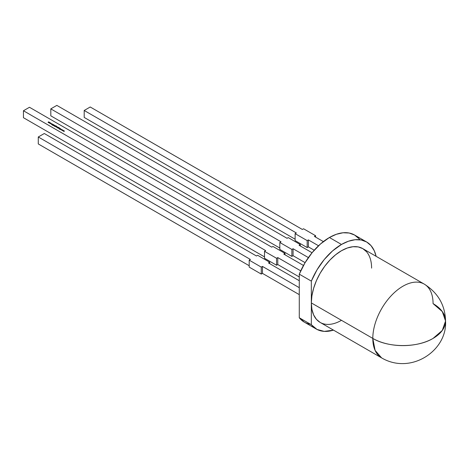 <?xml version="1.0" encoding="UTF-8"?>
<svg xmlns="http://www.w3.org/2000/svg" width="469" height="469" viewBox="0 0 469 469"><rect width="100%" height="100%" fill="white"/><g stroke="black" fill="none" stroke-linecap="round" stroke-linejoin="round"><path stroke-width="0.7" d="M358.978 238.68L354.558 235.01A50.283 29.031 120 0 0 329.414 237.502L320.52 243.944L312.196 252.58L304.961 262.875L299.281 274.16L311.334 281.119A50.283 29.031 -60 0 1 341.467 244.46A50.283 29.031 -60 0 1 366.606 241.969L361.218 239.976L355.074 239.729L348.403 241.248L341.467 244.46L332.574 250.903L324.243 259.539L317.015 269.833L311.334 281.119A50.283 29.031 -60 0 1 341.467 244.46L329.414 237.502A50.283 29.031 120 0 0 299.281 274.16L311.334 281.119L311.334 302.915L311.914 295.792L313.626 288.277L316.411 280.655L320.157 273.216L324.724 266.251L329.936 260.031L335.587 254.79L341.467 250.727L347.347 248.001L352.999 246.717L358.205 246.923L362.772 248.617A42.615 24.605 120 0 0 329.936 260.031A42.615 24.605 120 0 0 311.334 302.915L372.802 338.407A42.615 24.605 -60 0 1 391.404 295.523A42.615 24.605 -60 0 1 424.246 284.103A42.615 24.605 -60 0 1 433.069 303.613L442.308 311.592L445.55 321.007L442.308 330.422L433.069 338.407A42.615 24.605 0 0 0 445.55 321.007C445.145 305.155 438.04 292.855 424.246 284.103A42.615 24.605 -60 0 0 391.404 295.523A42.615 24.605 -60 0 0 372.802 338.407A42.615 24.605 0 0 0 433.069 338.407C417.381 347.939 388.49 347.939 372.802 338.407L375.1 350.396L381.631 357.911C411.037 375.159 447.467 350.501 445.55 321.007M366.606 241.969A50.283 29.031 -60 0 1 376.12 256.32L374.315 250.839L371.032 245.639L366.611 241.969L354.558 235.01L349.165 233.017L343.021 232.771L336.349 234.289L329.414 237.502A50.283 29.031 120 0 0 299.281 274.16L299.281 317.753L311.334 324.712L317.015 329.443L324.243 331.384L333.506 330.129A50.283 29.031 120 0 1 316.323 329.068A50.283 29.031 120 0 1 311.334 324.712A50.283 29.031 120 0 0 333.506 330.129M341.467 244.46L329.414 237.502L341.467 244.46A50.283 29.031 -60 0 1 376.12 256.32M303.472 265.46L283.792 254.098L303.472 265.46L283.792 254.098L285 253.407L272.946 246.448L271.739 247.14L29.477 107.272L23.45 110.748L265.712 250.622L264.51 251.32L276.563 258.278L277.765 257.581L300.735 270.842L277.765 257.581L277.765 264.539L276.563 265.237L276.563 258.278L277.765 257.581L277.765 264.539L299.281 276.962L277.765 264.539L276.563 265.237L276.563 258.278L277.765 257.581L300.735 270.842M63.297 130.276L62.899 130.863L63.104 130.394L61.826 130.241L63.297 130.276L62.899 130.863L63.104 130.394L61.826 130.241L63.297 130.276L62.899 130.863L63.104 130.394L61.826 130.241L63.297 130.306M60.044 128.4L59.34 128.805L60.044 128.5M59.762 128.236L59.141 128.694L58.672 128.307L59.229 127.926L58.877 128.453L59.844 128.283L58.777 128.494L59.229 127.926L58.877 128.453L59.844 128.283L58.777 128.494L59.229 127.926L58.877 128.453L59.762 128.336M57.91 127.416L57.054 127.814L57.464 127.574L57.036 127.07L58.127 127.292L57.142 127.867L57.464 127.574L57.036 127.07L58.127 127.292L57.142 127.867L57.464 127.574L57.036 127.07L57.769 127.193M56.731 126.489L56.028 126.894L56.731 126.589M55.477 126.589L55.125 126.372L55.928 125.938L56.626 126.173L55.94 126.014L56.204 126.589L55.477 126.589L55.125 126.372L55.928 125.938L56.597 126.349L55.817 126.073L56.204 126.589L55.477 126.589L55.125 126.372L55.928 125.938L56.597 126.349L55.817 126.073L56.204 126.589L55.336 126.419M54.146 125.809L53.812 125.616L54.726 125.329L53.812 125.616L54.726 125.329L54.146 125.809M53.402 124.748L52.751 124.602L53.284 124.467L52.663 124.912L53.02 124.402L53.366 124.76L52.833 124.514L52.493 125.112L52.17 124.807L52.639 125.012L52.751 124.461L53.366 124.76L52.833 124.514L52.727 125.059L52.264 125.053L52.751 124.461L53.366 124.76L52.833 124.514L52.727 125.059L52.264 125.053L52.751 124.461L52.663 124.772M50.259 123.154L49.38 122.937L50.259 122.737L49.913 123.247L49.532 122.737L50.259 122.737L49.913 123.247L49.532 122.737L50.259 122.86M48.87 122.262L48.764 122.702L48.87 122.362L49.708 122.432L49.005 122.837L48.09 122.204L48.747 121.876L48.284 122.339L49.708 122.432L49.005 122.837L48.178 122.38L48.659 121.829L48.284 122.339L49.227 122.157L48.284 122.421M51.133 123.652L50.206 123.359L50.746 123.669L51.15 123.435L50.611 123.124L51.103 123.224L51.133 123.652L50.206 123.359L51.039 123.611L50.611 123.124L51.103 123.224L51.133 123.652L50.206 123.359L51.039 123.611L50.611 123.124L51.103 123.224L51.133 123.652L51.103 123.341M52.862 124.25L51.426 124.537L51.948 123.722L52.311 124.291L52.862 124.25L51.426 124.537L51.948 123.722L52.311 124.291L52.862 124.25L51.426 124.537L51.948 123.722L52.311 124.291L52.862 124.25M54.14 125.194L53.366 125.657L53.947 124.965L52.751 125.299L53.665 124.836L54.14 125.194L53.366 125.657L53.947 124.965L52.751 125.299L54.041 124.906L53.366 125.657L53.947 124.965L52.751 125.299L54.041 124.906L54.14 125.334M55.547 125.803L54.644 126.425L54.973 126.132L54.457 125.874L55.014 125.493L54.662 126.02L55.629 125.85L54.644 126.425L55.014 125.493L54.662 126.02L55.629 125.85L54.556 126.372L55.014 125.493L54.662 126.02L55.547 125.903M57.154 126.73L56.21 126.988L57.154 126.829M57.974 128.031L57.623 127.814L58.42 127.38L59.123 127.615L58.437 127.451L58.701 128.031L57.974 128.031L57.623 127.814L58.42 127.38L59.094 127.791L58.314 127.515L58.701 128.031L57.974 128.031L57.623 127.814L58.42 127.38L59.094 127.791L58.314 127.515L58.701 128.031L57.834 127.861M60.8 128.834L59.921 129.444L60.202 129.18L59.311 129.086L60.214 129.11L60.237 128.512L60.331 129.104L60.888 128.887L59.921 129.444L60.202 129.18L59.311 129.086L60.214 129.11L60.237 128.512L60.331 129.104L60.888 128.887L59.921 129.444L60.202 129.18L59.311 129.086L60.214 129.11L60.237 128.512L60.331 129.104L60.8 128.934M62.184 129.637L61.785 130.218L61.99 129.755L61.24 129.901L61.521 129.479L60.712 129.596L62.201 129.643L61.785 130.218L61.99 129.755L61.24 129.901L61.521 129.479L60.712 129.596L62.201 129.643L61.785 130.218L61.99 129.755L61.24 129.901L61.521 129.479L60.712 129.596L62.184 129.667M64.411 130.921L64.013 131.502L64.218 131.039L63.467 131.185L63.749 130.763L62.94 130.88L64.423 130.927L64.013 131.502L64.218 131.039L63.467 131.185L63.749 130.763L62.94 130.88L64.423 130.927L64.013 131.502L64.218 131.039L63.467 131.185L63.749 130.763L62.94 130.88L64.411 130.951M299.281 274.16L299.281 317.753L299.281 274.16L311.334 281.119L311.334 324.712L311.334 302.915L372.802 338.407A42.615 24.605 120 0 0 381.631 357.911L320.157 322.426L316.411 319.313L313.626 314.904L311.914 309.37L311.334 302.915L372.802 338.407A42.615 24.605 -60 0 1 402.935 286.213A42.615 24.605 -60 0 1 433.069 303.613A42.615 24.605 0 0 1 433.069 338.407A42.615 24.605 0 0 1 372.802 338.407M424.246 284.103L362.772 248.617L366.524 251.724M320.157 322.426A42.615 24.605 -60 0 1 311.334 302.915L311.334 324.712L299.281 317.753A50.283 29.031 120 0 0 304.27 322.109L316.323 329.068M311.334 324.712L299.281 317.753L304.34 322.15M300.307 245.961L300.307 244.566L300.307 245.961L300.307 244.566L299.099 245.264L312.061 252.744L299.099 245.264L300.307 244.566L288.253 237.607L287.046 238.305L56.837 105.39L50.81 108.872L56.837 105.39L287.046 238.305L56.837 105.39L50.81 108.872L50.81 115.831L279.817 248.048L50.81 115.831L50.81 108.872L281.019 241.781L279.817 242.479L279.817 249.438L291.87 256.396L291.87 249.438L279.817 242.479L279.817 249.438L291.87 256.396L293.072 255.699L293.072 248.74L291.87 249.438L279.817 242.479L279.817 249.438L291.87 256.396L291.87 249.438L279.817 242.479L281.019 241.781L50.81 108.872L50.81 115.831L279.817 248.048M291.87 256.396L293.072 255.699L305.096 262.64L293.072 255.699L293.072 248.74L291.87 249.438L291.87 256.396L293.072 255.699L293.072 248.74L291.87 249.438M308.391 257.587L293.072 248.74M300.307 244.566L288.253 237.607L287.046 238.305L288.253 237.607L300.307 244.566L299.099 245.264L312.061 252.744M264.51 256.883L23.45 117.707L23.45 110.748L23.45 117.707L264.51 256.883L23.45 117.707L23.45 110.748L29.477 107.272L271.739 247.14L272.946 246.448L285 253.407L283.792 254.098L285 253.407L285 254.796L285 253.407L272.946 246.448L271.739 247.14L29.477 107.272L23.45 110.748L265.712 250.622L264.51 251.32L276.563 258.278L264.51 251.32L264.51 258.278L276.563 265.237L276.563 258.278M264.51 251.32L264.51 258.278L276.563 265.237L264.51 258.278L264.51 251.32L265.712 250.622L23.45 110.748M323.364 241.594L314.406 236.423L323.364 241.594L314.406 236.423L315.614 235.731L303.56 228.772L302.353 229.464L90.224 106.991L84.197 110.473L84.197 117.432L295.124 239.208L84.197 117.432L84.197 110.473L296.326 232.946L295.124 233.644L307.177 240.603L308.379 239.905L318.527 245.762L308.379 239.905L308.379 246.864L314.207 250.229M315.614 237.121L315.614 235.731L314.406 236.423L315.614 235.731L315.614 237.121L315.614 235.731L303.56 228.772L302.353 229.464L90.224 106.991L84.197 110.473L296.326 232.946L295.124 233.644L295.124 240.603L307.177 247.562L308.379 246.864L307.177 247.562L307.177 240.603L308.379 239.905L308.379 246.864L307.177 247.562L307.177 240.603L308.379 239.905L318.527 245.762M315.614 235.731L303.56 228.772L302.353 229.464L90.224 106.991L84.197 110.473L296.326 232.946L295.124 233.644L295.124 240.603L307.177 247.562L307.177 240.603L295.124 233.644L295.124 240.603L307.177 247.562M299.281 280.72L268.485 262.939L299.281 280.72L268.485 262.939L269.693 262.241L257.639 255.283L256.432 255.98L44.303 133.507L38.276 136.983L38.276 143.942L249.203 265.724L38.276 143.942L38.276 136.983L250.405 259.457L249.203 260.154L261.256 267.113L262.458 266.415L299.281 287.679L262.458 266.415L262.458 273.374L299.281 294.638M269.693 263.631L269.693 262.241L268.485 262.939L269.693 262.241L269.693 263.631L269.693 262.241L257.639 255.283L256.432 255.98L44.303 133.507L38.276 136.983L250.405 259.457L249.203 260.154L249.203 267.113L261.256 274.072L262.458 273.374L261.256 274.072L261.256 267.113L262.458 266.415L262.458 273.374L261.256 274.072L261.256 267.113L262.458 266.415L299.281 287.679M269.693 262.241L257.639 255.283L256.432 255.98L44.303 133.507L38.276 136.983L250.405 259.457L249.203 260.154L249.203 267.113L261.256 274.072L261.256 267.113L249.203 260.154L249.203 267.113L261.256 274.072M48.764 122.702L49.708 122.432L49.005 122.837L48.178 122.38L48.747 121.876L48.366 122.098M48.366 122.233L48.87 122.403L48.366 122.233M48.764 122.755L49.327 122.69M50.294 122.948L49.614 123.2L49.62 122.784L50.171 122.784L50.177 123.247L50.171 122.925M49.503 122.948L49.614 123.247M49.614 123.2L50.177 123.195M50.171 122.784L49.62 122.784L50.177 123.107L49.62 122.784M50.459 123.681L50.324 123.376M51.039 123.699L51.015 123.271M51.15 123.447L51.039 123.746L51.015 123.411M51.526 124.525L51.948 123.722M51.625 124.508L51.825 124.121L52.165 124.396L51.625 124.432L51.825 124.121L52.165 124.32L51.625 124.432L51.825 124.121L52.165 124.396M52.645 124.748L53.366 124.76M52.774 124.584L52.821 124.942M52.821 125.082L52.798 124.777M53.982 125.305L53.947 124.965M54.041 125.041L53.665 124.977M54.621 125.973L55.09 126.19L54.662 126.161M56.35 126.524L56.198 126.179L56.204 126.589M55.559 126.36L55.559 126.677L55.559 126.22L56.104 126.225L56.122 126.63L55.442 126.378M55.559 126.63L56.104 126.225L56.122 126.63M56.104 126.225L55.559 126.536L55.559 126.22M57.036 127.205L57.036 127.632L56.884 127.281M57.036 127.193L57.036 127.492M57.804 127.287L57.124 127.445L57.124 127.117L57.804 127.287L57.406 127.656M57.124 127.257L57.687 127.586L57.007 127.281M57.681 127.122L57.124 127.445L57.687 127.545M58.695 127.738L58.701 128.031M58.695 127.761L58.701 128.172L58.848 127.832M58.056 127.803L58.056 128.119L58.056 127.662L58.602 127.668L58.619 128.072L57.939 127.82M58.056 128.072L58.602 127.668L58.619 128.072M58.602 127.668L58.056 127.978L58.056 127.662M58.836 128.406L59.305 128.623L58.877 128.594M60.214 129.11L60.237 128.512M61.767 130.206L61.99 129.755M61.339 129.895L61.521 129.479M62.875 130.851L63.104 130.394M62.453 130.534L62.635 130.124M63.989 131.49L64.218 131.039M63.567 131.179L63.749 130.763M371.6 268.121A42.615 24.605 120 0 0 341.467 250.727A42.615 24.605 120 0 0 311.334 302.915L311.334 281.119M359.846 239.759A50.283 29.031 120 0 0 329.414 237.502M341.467 320.315A42.615 24.605 -60 0 1 311.334 302.915M299.281 317.753A50.283 29.031 120 0 0 310.537 324.249M279.817 242.479L281.019 241.781L50.81 108.872M293.072 255.699L305.096 262.64M285 253.407L285 254.796M277.765 257.581L277.765 264.539L276.563 265.237M277.765 264.539L299.281 276.962M84.197 110.473L84.197 117.432L295.124 239.208M295.124 233.644L307.177 240.603M308.379 239.905L308.379 246.864M38.276 136.983L38.276 143.942L249.203 265.724M249.203 260.154L261.256 267.113M262.458 266.415L262.458 273.374M52.165 124.32L51.625 124.432M52.751 124.602L53.284 124.607M57.124 127.117L57.124 127.533"/></g></svg>
